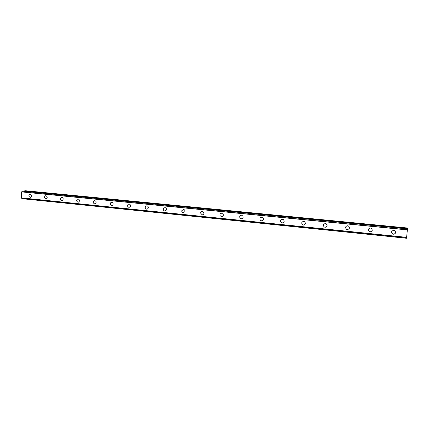 <?xml version="1.0" encoding="UTF-8"?>
<svg xmlns="http://www.w3.org/2000/svg" width="429" height="429" viewBox="0 0 429 429"><rect width="100%" height="100%" fill="white"/><g stroke="black" fill="none" stroke-linecap="round" stroke-linejoin="round"><path stroke-width="0.64" d="M30.609 197.308L30.153 197.351C28.582 196.439 28.47 195.393 29.816 194.214L30.25 194.176C31.81 195.072 31.934 196.112 30.609 197.308L30.148 197.351C28.582 196.439 28.47 195.393 29.81 194.214L30.25 194.176M46.305 198.879L45.785 198.938C44.208 198.048 44.08 196.997 45.404 195.785L45.898 195.731C47.469 196.605 47.603 197.651 46.305 198.879L45.785 198.938C44.203 198.048 44.08 196.997 45.404 195.785L45.898 195.731M62.334 200.472L61.744 200.558C60.157 199.7 60.006 198.643 61.304 197.394L61.862 197.319C63.444 198.16 63.599 199.212 62.328 200.472L61.744 200.558C60.151 199.7 60.006 198.643 61.299 197.394L61.862 197.319M78.705 202.091L78.03 202.215C76.437 201.389 76.265 200.332 77.515 199.045L78.158 198.938C79.735 199.742 79.917 200.793 78.705 202.091L78.024 202.215C76.437 201.389 76.265 200.332 77.515 199.045L78.158 198.938M95.442 203.732L94.653 203.898C93.072 203.126 92.868 202.075 94.042 200.745L94.793 200.595C96.364 201.346 96.579 202.391 95.436 203.732L94.653 203.904C93.072 203.126 92.868 202.075 94.042 200.745L94.793 200.595M112.554 205.378L111.631 205.625C110.071 204.917 109.829 203.877 110.897 202.509L111.781 202.284C113.32 202.971 113.578 204 112.554 205.378L111.626 205.625C110.071 204.917 109.829 203.877 110.897 202.509L111.781 202.284M130.067 207.009L128.968 207.384C127.456 206.762 127.161 205.748 128.078 204.349L129.134 204.011C130.62 204.606 130.931 205.609 130.067 207.009L128.968 207.384C127.456 206.762 127.161 205.748 128.078 204.349L129.134 204.011M147.989 208.601L146.675 209.186C145.249 208.666 144.889 207.706 145.592 206.301L146.857 205.775C148.257 206.263 148.632 207.207 147.989 208.601L146.68 209.186C145.254 208.666 144.889 207.706 145.592 206.301L146.857 205.77M166.313 210.113L164.779 211.02C163.481 210.628 163.047 209.76 163.47 208.408L164.967 207.572C166.227 207.942 166.677 208.789 166.313 210.113L164.774 211.02C163.481 210.628 163.047 209.76 163.47 208.408L164.967 207.572M184.99 211.529L183.274 212.897C182.159 212.628 181.66 211.899 181.783 210.698L183.478 209.416C184.556 209.663 185.06 210.366 184.99 211.529L183.274 212.897C182.159 212.628 181.66 211.899 181.783 210.698L183.478 209.416M203.957 212.907C203.941 214.141 203.346 214.779 202.182 214.816L200.616 213.116C200.681 211.937 201.276 211.331 202.402 211.299L203.957 212.907C203.941 214.141 203.346 214.779 202.182 214.816L200.616 213.116C200.681 211.937 201.276 211.331 202.402 211.299M223.225 214.377C223.509 215.851 222.941 216.65 221.514 216.779L220.018 215.546C219.787 214.109 220.367 213.336 221.75 213.224L223.225 214.377C223.509 215.851 222.941 216.65 221.514 216.784L220.013 215.546C219.787 214.114 220.367 213.336 221.75 213.224M242.862 216.007C243.463 217.632 242.937 218.559 241.291 218.79L239.929 217.905C239.393 216.307 239.929 215.401 241.538 215.192L242.862 216.007C243.463 217.632 242.937 218.559 241.291 218.79L239.929 217.905C239.393 216.307 239.929 215.401 241.543 215.192M261.787 217.203L262.956 217.798C263.83 219.498 263.352 220.517 261.518 220.844L260.306 220.2C259.497 218.511 259.99 217.514 261.787 217.203C259.985 217.514 259.491 218.511 260.306 220.2L261.518 220.844M283.542 219.707C284.647 221.455 284.207 222.533 282.223 222.946L281.145 222.463C280.099 220.726 280.55 219.659 282.507 219.267L283.542 219.707C284.647 221.455 284.207 222.533 282.223 222.946L281.145 222.463C280.099 220.726 280.55 219.659 282.507 219.267M304.638 221.718C305.936 223.488 305.523 224.614 303.41 225.096L302.45 224.721C301.206 222.957 301.63 221.841 303.716 221.375L304.638 221.723C305.931 223.488 305.523 224.614 303.41 225.096L302.45 224.721C301.206 222.957 301.625 221.841 303.716 221.375M326.26 223.815C327.718 225.595 327.332 226.753 325.107 227.3L324.238 226.995C322.828 225.214 323.225 224.061 325.429 223.536L326.26 223.815C327.718 225.595 327.332 226.753 325.107 227.3L324.238 226.995C322.828 225.214 323.225 224.061 325.429 223.536M348.428 225.976C350.026 227.767 349.656 228.963 347.329 229.558L346.53 229.306C344.98 227.509 345.361 226.324 347.667 225.745L348.428 225.976C350.026 227.767 349.656 228.963 347.329 229.558L346.53 229.306C344.98 227.509 345.361 226.324 347.667 225.745M371.149 228.207C372.876 230.008 372.522 231.226 370.093 231.869L369.358 231.655C367.68 229.853 368.044 228.636 370.452 228.013L371.149 228.207C372.876 230.008 372.522 231.226 370.093 231.869L369.358 231.655C367.68 229.853 368.044 228.636 370.452 228.013M394.449 230.502C396.289 232.314 395.94 233.558 393.42 234.234L392.733 234.052C390.942 232.239 391.296 231 393.801 230.335L394.449 230.502C396.289 232.314 395.94 233.558 393.42 234.234L392.733 234.052C390.942 232.239 391.296 231 393.801 230.335M22.485 190.985L21.627 191.897L21.45 197.882L21.954 198.675L406.526 238.261L407.55 228.019L25.408 190.739L24.415 191.173M21.954 198.675L406.526 238.261M22.48 190.985L407.486 228.678L22.48 190.985M407.378 229.767L21.702 191.79M407.373 229.847L21.659 191.854M407.362 229.912L21.627 191.897M406.617 237.344L21.45 197.882M406.612 237.393L21.477 197.925M406.606 237.452L21.52 197.978M407.534 228.174L24.71 190.798M407.523 228.298L24.592 190.889M407.48 228.737L22.19 191.007M407.475 228.802L22.131 191.05M407.475 228.807L22.126 191.061M407.464 228.909L22.104 191.136M406.542 238.133L21.879 198.563M406.531 238.218L21.9 198.632L406.531 238.224"/></g></svg>
